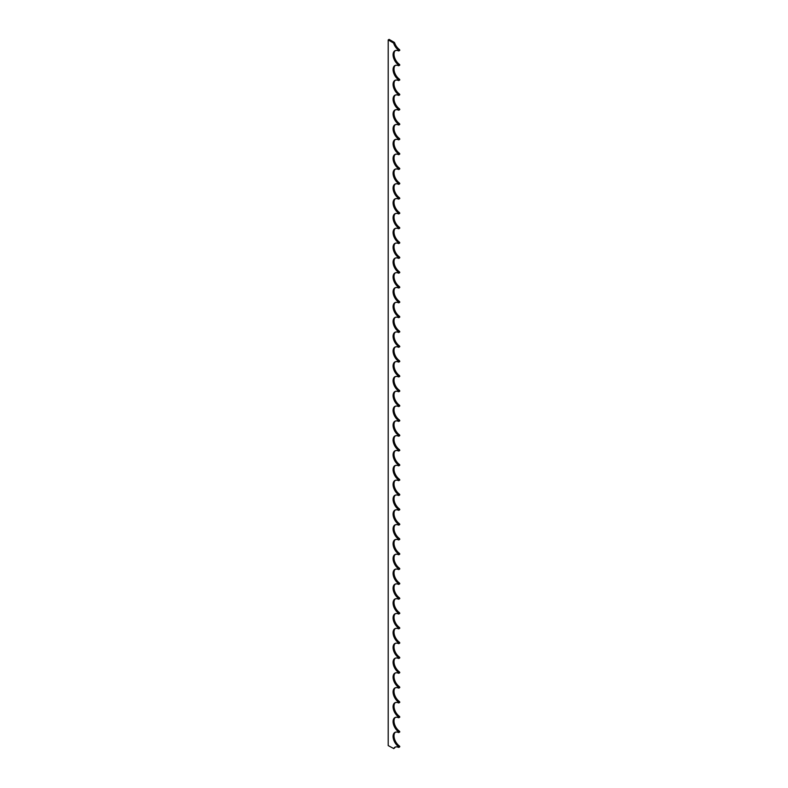 <?xml version="1.0" encoding="UTF-8"?>
<svg xmlns="http://www.w3.org/2000/svg" width="788" height="788" viewBox="0 0 788 788"><rect width="100%" height="100%" fill="white"/><g stroke="black" fill="none" stroke-linecap="round" stroke-linejoin="round"><path stroke-width="1.18" d="M398.61 50.146L399.526 49.614L399.802 50.127L398.886 50.659L398.61 50.146A8.638 4.994 60 0 1 393.675 43.291L394.315 42.404L389.114 39.4L388.198 39.932L388.198 745.576L393.675 748.541A8.638 4.994 60 0 1 394.877 747.26A8.638 4.994 60 0 1 398.61 747.388L398.886 747.231M398.886 50.659L399.802 50.196L398.886 50.757M395.359 50.57A8.638 4.994 -120 0 0 394.483 57.229A8.638 4.994 -120 0 0 399.526 64.439L399.713 65.207L398.886 65.571L399.802 65.01M399.802 64.941L398.886 65.473L399.713 65.207M395.359 65.384A8.638 4.994 -120 0 0 394.483 72.053A8.638 4.994 -120 0 0 399.526 79.253L399.713 80.031L398.886 80.396L399.802 79.834M399.802 79.765L398.886 80.297L399.713 80.031M395.359 80.209A8.638 4.994 -120 0 0 394.483 86.867A8.638 4.994 -120 0 0 399.526 94.067L399.713 94.846L398.886 95.21L399.802 94.649M399.802 94.58L398.797 95.378L399.713 94.846M395.359 95.023A8.638 4.994 -120 0 0 394.483 101.682A8.638 4.994 -120 0 0 399.526 108.892L399.713 109.67L398.886 110.034M399.802 109.404L398.886 109.926L399.802 109.473M395.359 109.847A8.638 4.994 -120 0 0 394.483 116.506A8.638 4.994 -120 0 0 399.526 123.706L399.713 124.484L398.886 124.849M399.802 124.218L398.886 124.75L399.802 124.287M395.359 124.662A8.638 4.994 -120 0 0 394.483 131.32A8.638 4.994 -120 0 0 399.526 138.53L399.713 139.309L398.886 139.673M399.802 139.043L398.886 139.565L399.802 139.102M395.359 139.476A8.638 4.994 -120 0 0 394.483 146.144A8.638 4.994 -120 0 0 399.526 153.345L399.713 154.123L398.886 154.487M399.802 153.857L398.886 154.389L399.802 153.926M395.359 154.3A8.638 4.994 -120 0 0 394.483 160.959A8.638 4.994 -120 0 0 399.526 168.169L399.713 168.937L398.886 169.302M399.802 168.671L398.886 169.203L399.802 168.74M395.359 169.115A8.638 4.994 -120 0 0 394.483 175.783A8.638 4.994 -120 0 0 399.526 182.983L399.713 183.762L398.886 184.126M399.802 183.496L398.886 184.028L399.802 183.565M395.359 183.939A8.638 4.994 -120 0 0 394.483 190.597A8.638 4.994 -120 0 0 399.526 197.798L399.713 198.576L398.886 198.94L399.802 198.379M399.802 198.31L398.886 198.842L399.713 198.576M395.359 198.753A8.638 4.994 -120 0 0 394.483 205.412A8.638 4.994 -120 0 0 399.526 212.622L399.713 213.4L398.886 213.765L399.802 213.203M399.802 213.134L398.886 213.656L399.713 213.4M395.359 213.578A8.638 4.994 -120 0 0 394.483 220.236A8.638 4.994 -120 0 0 399.526 227.436L399.713 228.215L398.886 228.579L399.802 228.018M399.802 227.949L398.797 228.747L399.713 228.215M395.359 228.392A8.638 4.994 -120 0 0 394.483 235.051A8.638 4.994 -120 0 0 399.526 242.261L399.713 243.029L398.886 243.393M399.802 242.773L398.886 243.295L399.802 242.832M395.359 361.761A8.638 4.994 -120 0 0 394.483 368.42A8.638 4.994 -120 0 0 399.526 375.63L399.713 376.398L398.886 376.762M399.802 376.132L398.886 376.664L399.802 376.201M395.359 346.937A8.638 4.994 -120 0 0 394.483 353.605A8.638 4.994 -120 0 0 399.526 360.805L399.713 361.584L398.886 361.948L399.802 361.387M399.802 361.318L398.886 361.85L399.713 361.584M395.359 332.122A8.638 4.994 -120 0 0 394.483 338.781A8.638 4.994 -120 0 0 399.526 345.991L399.713 346.759L398.886 347.124L399.802 346.562M399.802 346.503L398.886 347.025L399.713 346.759M395.359 317.308A8.638 4.994 -120 0 0 394.483 323.966A8.638 4.994 -120 0 0 399.526 331.167L399.713 331.945L398.886 332.309L399.802 331.748M399.802 331.679L398.886 332.211L399.713 331.945M395.359 302.484A8.638 4.994 -120 0 0 394.483 309.142A8.638 4.994 -120 0 0 399.526 316.352L399.713 317.131L398.886 317.495M399.802 316.865L398.886 317.387L399.802 316.934M395.359 287.669A8.638 4.994 -120 0 0 394.483 294.328A8.638 4.994 -120 0 0 399.526 301.528L399.713 302.306L398.886 302.671M399.802 302.04L398.886 302.572L399.802 302.109M395.359 272.845A8.638 4.994 -120 0 0 394.483 279.513A8.638 4.994 -120 0 0 399.526 286.714L399.713 287.492L398.886 287.856M399.802 287.226L398.886 287.758L399.802 287.295M395.359 258.031A8.638 4.994 -120 0 0 394.483 264.689A8.638 4.994 -120 0 0 399.526 271.899L399.713 272.668L398.886 273.032M399.802 272.402L398.886 272.934L399.802 272.471M395.359 243.206A8.638 4.994 -120 0 0 394.483 249.875A8.638 4.994 -120 0 0 399.526 257.075L399.713 257.853L398.886 258.218M399.802 257.587L398.886 258.119L399.802 257.656M395.359 406.214A8.638 4.994 -120 0 0 394.483 412.873A8.638 4.994 -120 0 0 399.526 420.083L399.713 420.861L398.886 421.225M399.802 420.595L398.886 421.117L399.802 420.654M395.359 421.028A8.638 4.994 -120 0 0 394.483 427.697A8.638 4.994 -120 0 0 399.526 434.897L399.713 435.675L398.886 436.04M399.802 435.409L398.886 435.941L399.802 435.478M395.359 435.853A8.638 4.994 -120 0 0 394.483 442.511A8.638 4.994 -120 0 0 399.526 449.721L399.713 450.49L398.886 450.854L399.802 450.293M399.802 450.224L398.797 451.022L399.713 450.49M395.359 450.667A8.638 4.994 -120 0 0 394.483 457.336A8.638 4.994 -120 0 0 399.526 464.536L399.713 465.314L398.886 465.678L399.802 465.117M399.802 465.048L398.886 465.58L399.713 465.314M395.359 465.491A8.638 4.994 -120 0 0 394.483 472.15A8.638 4.994 -120 0 0 399.526 479.35L399.713 480.128L398.886 480.493L399.802 479.931M399.802 479.862L398.886 480.394L399.713 480.128M395.359 480.306A8.638 4.994 -120 0 0 394.483 486.964A8.638 4.994 -120 0 0 399.526 494.174L399.713 494.953L398.886 495.317M399.802 494.687L398.886 495.209L399.802 494.756M395.359 495.13A8.638 4.994 -120 0 0 394.483 501.789A8.638 4.994 -120 0 0 399.526 508.989L399.713 509.767L398.886 510.131M399.802 509.501L398.886 510.033L399.802 509.57M395.359 509.944A8.638 4.994 -120 0 0 394.483 516.603A8.638 4.994 -120 0 0 399.526 523.813L399.713 524.591L398.886 524.946M399.802 524.325L398.886 524.847L399.802 524.384M395.359 524.759A8.638 4.994 -120 0 0 394.483 531.427A8.638 4.994 -120 0 0 399.526 538.628L399.713 539.406L398.886 539.77M399.802 539.14L398.886 539.672L399.802 539.209M395.359 539.583A8.638 4.994 -120 0 0 394.483 546.242A8.638 4.994 -120 0 0 399.526 553.452L399.713 554.22L398.886 554.585M399.802 553.954L398.886 554.486L399.802 554.023M395.359 554.397A8.638 4.994 -120 0 0 394.483 561.066A8.638 4.994 -120 0 0 399.526 568.266L399.713 569.044L398.886 569.409M399.802 568.778L398.886 569.31L399.802 568.847M395.359 569.222A8.638 4.994 -120 0 0 394.483 575.88A8.638 4.994 -120 0 0 399.526 583.081L399.713 583.859L398.886 584.223L399.802 583.662M399.802 583.593L398.886 584.125L399.713 583.859M395.359 584.036A8.638 4.994 -120 0 0 394.483 590.695A8.638 4.994 -120 0 0 399.526 597.905L399.713 598.683L398.886 599.047L399.802 598.486M399.802 598.417L398.886 598.939L399.713 598.683M395.359 598.86A8.638 4.994 -120 0 0 394.483 605.519A8.638 4.994 -120 0 0 399.526 612.719L399.713 613.497L398.886 613.862L399.802 613.3M399.802 613.231L398.886 613.763L399.713 613.497M395.359 613.675A8.638 4.994 -120 0 0 394.483 620.333A8.638 4.994 -120 0 0 399.526 627.543L399.713 628.312L398.886 628.676M399.802 628.056L398.886 628.578L399.802 628.115M395.359 628.489A8.638 4.994 -120 0 0 394.483 635.158A8.638 4.994 -120 0 0 399.526 642.358L399.713 643.136L398.886 643.5M399.802 642.87L398.886 643.402L399.802 642.939M395.359 702.591A8.638 4.994 -120 0 0 394.483 709.249A8.638 4.994 -120 0 0 399.526 716.45L399.713 717.228L398.886 717.592L399.802 717.031M399.802 716.962L398.886 717.494L399.713 717.228M395.359 717.405A8.638 4.994 -120 0 0 394.483 724.064A8.638 4.994 -120 0 0 399.526 731.274L399.713 732.042L398.886 732.407L399.802 731.845M399.802 731.786L398.886 732.308L399.713 732.042M395.359 687.766A8.638 4.994 -120 0 0 394.483 694.425A8.638 4.994 -120 0 0 399.526 701.635L399.713 702.413L398.886 702.778M399.802 702.147L398.886 702.669L399.802 702.207M395.359 672.952A8.638 4.994 -120 0 0 394.483 679.611A8.638 4.994 -120 0 0 399.526 686.811L399.713 687.589L398.886 687.954M399.802 687.323L398.886 687.855L399.802 687.392M395.359 658.128A8.638 4.994 -120 0 0 394.483 664.796A8.638 4.994 -120 0 0 399.526 671.997L399.713 672.775L398.886 673.139M399.802 672.509L398.886 673.041L399.802 672.578M395.359 643.313A8.638 4.994 -120 0 0 394.483 649.972A8.638 4.994 -120 0 0 399.526 657.182L399.713 657.95L398.886 658.315M399.802 657.685L398.886 658.216L399.802 657.753M395.359 391.4A8.638 4.994 -120 0 0 394.483 398.058A8.638 4.994 -120 0 0 399.526 405.259L399.713 406.037L398.886 406.401M399.802 405.771L398.886 406.303L399.802 405.84M395.359 376.575A8.638 4.994 -120 0 0 394.483 383.234A8.638 4.994 -120 0 0 399.526 390.444L399.713 391.222L398.886 391.587M399.802 390.956L398.886 391.488L399.802 391.025M395.359 732.219A8.638 4.994 -120 0 0 394.483 738.888A8.638 4.994 -120 0 0 399.526 746.088L399.802 746.6L398.886 747.191M398.886 747.132L398.61 746.62A8.638 4.994 60 0 1 393.439 738.996A8.638 4.994 60 0 1 394.877 732.446A8.638 4.994 60 0 1 398.61 732.574L398.797 732.574M398.886 732.308L398.61 731.796A8.638 4.994 60 0 1 393.439 724.182A8.638 4.994 60 0 1 394.877 717.632A8.638 4.994 60 0 1 398.61 717.75L398.797 717.76M398.886 717.494L398.61 716.981A8.638 4.994 60 0 1 393.439 709.358A8.638 4.994 60 0 1 394.877 702.807A8.638 4.994 60 0 1 398.61 702.935L398.886 702.738M398.886 702.669L398.61 702.167A8.638 4.994 60 0 1 393.439 694.543A8.638 4.994 60 0 1 394.877 687.993A8.638 4.994 60 0 1 398.61 688.111L398.886 687.924M398.886 687.855L398.61 687.343A8.638 4.994 60 0 1 393.439 679.719A8.638 4.994 60 0 1 394.877 673.169A8.638 4.994 60 0 1 398.61 673.297L398.886 673.1M398.886 673.041L398.61 672.528A8.638 4.994 60 0 1 393.439 664.905A8.638 4.994 60 0 1 394.877 658.354A8.638 4.994 60 0 1 398.61 658.472L398.886 658.285M398.886 658.216L398.61 657.704A8.638 4.994 60 0 1 393.439 650.08A8.638 4.994 60 0 1 394.877 643.53A8.638 4.994 60 0 1 398.61 643.658L398.886 643.471M398.886 643.402L398.61 642.89A8.638 4.994 60 0 1 393.439 635.266A8.638 4.994 60 0 1 394.877 628.716A8.638 4.994 60 0 1 398.61 628.844L398.886 628.647M398.886 628.578L398.61 628.066A8.638 4.994 60 0 1 393.439 620.452A8.638 4.994 60 0 1 394.877 613.901A8.638 4.994 60 0 1 398.61 614.019L398.797 614.029M398.886 613.763L398.61 613.251A8.638 4.994 60 0 1 393.439 605.627A8.638 4.994 60 0 1 394.877 599.077A8.638 4.994 60 0 1 398.61 599.205L398.797 599.205M398.886 598.939L398.61 598.437A8.638 4.994 60 0 1 393.439 590.813A8.638 4.994 60 0 1 394.877 584.263A8.638 4.994 60 0 1 398.61 584.381L398.797 584.391M398.886 584.125L398.61 583.612A8.638 4.994 60 0 1 393.439 575.989A8.638 4.994 60 0 1 394.877 569.438A8.638 4.994 60 0 1 398.61 569.566L398.886 569.369M398.886 569.31L398.61 568.798A8.638 4.994 60 0 1 393.439 561.174A8.638 4.994 60 0 1 394.877 554.624A8.638 4.994 60 0 1 398.61 554.742L398.886 554.555M398.886 554.486L398.61 553.974A8.638 4.994 60 0 1 393.439 546.35A8.638 4.994 60 0 1 394.877 539.8A8.638 4.994 60 0 1 398.61 539.928L398.886 539.741M398.886 539.672L398.61 539.159A8.638 4.994 60 0 1 393.439 531.536A8.638 4.994 60 0 1 394.877 524.985A8.638 4.994 60 0 1 398.61 525.113L398.886 524.916M398.886 524.847L398.61 524.335A8.638 4.994 60 0 1 393.439 516.721A8.638 4.994 60 0 1 394.877 510.171A8.638 4.994 60 0 1 398.61 510.289L398.886 510.102M398.886 510.033L398.61 509.521A8.638 4.994 60 0 1 393.439 501.897A8.638 4.994 60 0 1 394.877 495.347A8.638 4.994 60 0 1 398.61 495.475L398.886 495.278M398.886 495.209L398.61 494.706A8.638 4.994 60 0 1 393.439 487.082A8.638 4.994 60 0 1 394.877 480.532A8.638 4.994 60 0 1 398.61 480.65L398.797 480.66M398.886 480.394L398.61 479.882A8.638 4.994 60 0 1 393.439 472.258A8.638 4.994 60 0 1 394.877 465.708A8.638 4.994 60 0 1 398.61 465.836L398.797 465.846M398.886 465.58L398.61 465.068A8.638 4.994 60 0 1 393.439 457.444A8.638 4.994 60 0 1 394.877 450.894A8.638 4.994 60 0 1 398.61 451.012L398.797 451.022M398.886 450.756L398.61 450.244A8.638 4.994 60 0 1 393.439 442.629A8.638 4.994 60 0 1 394.877 436.069A8.638 4.994 60 0 1 398.61 436.197L398.886 436.01M398.886 435.941L398.61 435.429A8.638 4.994 60 0 1 393.439 427.805A8.638 4.994 60 0 1 394.877 421.255A8.638 4.994 60 0 1 398.61 421.383L398.886 421.186M398.886 421.117L398.61 420.605A8.638 4.994 60 0 1 393.439 412.991A8.638 4.994 60 0 1 394.877 406.441A8.638 4.994 60 0 1 398.61 406.559L398.886 406.372M398.886 406.303L398.61 405.79A8.638 4.994 60 0 1 393.439 398.167A8.638 4.994 60 0 1 394.877 391.616A8.638 4.994 60 0 1 398.61 391.744L398.886 391.547M398.886 391.488L398.61 390.976A8.638 4.994 60 0 1 393.439 383.352A8.638 4.994 60 0 1 394.877 376.802A8.638 4.994 60 0 1 398.61 376.92L398.886 376.733M398.886 376.664L398.61 376.152A8.638 4.994 60 0 1 393.439 368.528A8.638 4.994 60 0 1 394.877 361.978A8.638 4.994 60 0 1 398.61 362.106L398.797 362.116M398.886 361.85L398.61 361.337A8.638 4.994 60 0 1 393.439 353.714A8.638 4.994 60 0 1 394.877 347.163A8.638 4.994 60 0 1 398.61 347.291L398.797 347.291M398.886 347.025L398.61 346.513A8.638 4.994 60 0 1 393.439 338.899A8.638 4.994 60 0 1 394.877 332.349A8.638 4.994 60 0 1 398.61 332.467L398.797 332.477M398.886 332.211L398.61 331.699A8.638 4.994 60 0 1 393.439 324.075A8.638 4.994 60 0 1 394.877 317.525A8.638 4.994 60 0 1 398.61 317.653L398.886 317.456M398.886 317.387L398.61 316.884A8.638 4.994 60 0 1 393.439 309.26A8.638 4.994 60 0 1 394.877 302.71A8.638 4.994 60 0 1 398.61 302.828L398.886 302.641M398.886 302.572L398.61 302.06A8.638 4.994 60 0 1 393.439 294.436A8.638 4.994 60 0 1 394.877 287.886A8.638 4.994 60 0 1 398.61 288.014L398.886 287.817M398.886 287.758L398.61 287.246A8.638 4.994 60 0 1 393.439 279.622A8.638 4.994 60 0 1 394.877 273.072A8.638 4.994 60 0 1 398.61 273.19L398.886 273.003M398.886 272.934L398.61 272.421A8.638 4.994 60 0 1 393.439 264.798A8.638 4.994 60 0 1 394.877 258.247A8.638 4.994 60 0 1 398.61 258.375L398.886 258.188M398.886 258.119L398.61 257.607A8.638 4.994 60 0 1 393.439 249.983A8.638 4.994 60 0 1 394.877 243.433A8.638 4.994 60 0 1 398.61 243.561L398.886 243.364M398.886 243.295L398.61 242.783A8.638 4.994 60 0 1 393.439 235.169A8.638 4.994 60 0 1 394.877 228.618A8.638 4.994 60 0 1 398.61 228.737L398.797 228.747M398.886 228.481L398.61 227.968A8.638 4.994 60 0 1 393.439 220.344A8.638 4.994 60 0 1 394.877 213.794A8.638 4.994 60 0 1 398.61 213.922L398.797 213.922M398.886 213.656L398.61 213.154A8.638 4.994 60 0 1 393.439 205.53A8.638 4.994 60 0 1 394.877 198.98A8.638 4.994 60 0 1 398.61 199.098L398.797 199.108M398.886 198.842L398.61 198.33A8.638 4.994 60 0 1 393.439 190.706A8.638 4.994 60 0 1 394.877 184.156A8.638 4.994 60 0 1 398.61 184.284L398.886 184.087M398.886 184.028L398.61 183.515A8.638 4.994 60 0 1 393.439 175.891A8.638 4.994 60 0 1 394.877 169.341A8.638 4.994 60 0 1 398.61 169.459L398.886 169.272M398.886 169.203L398.61 168.691A8.638 4.994 60 0 1 393.439 161.067A8.638 4.994 60 0 1 394.877 154.517A8.638 4.994 60 0 1 398.61 154.645L398.886 154.458M398.886 154.389L398.61 153.877A8.638 4.994 60 0 1 393.439 146.253A8.638 4.994 60 0 1 394.877 139.703A8.638 4.994 60 0 1 398.61 139.831L398.886 139.634M398.886 139.565L398.61 139.052A8.638 4.994 60 0 1 393.439 131.438A8.638 4.994 60 0 1 394.877 124.888A8.638 4.994 60 0 1 398.61 125.006L398.886 124.819M398.886 124.75L398.61 124.238A8.638 4.994 60 0 1 393.439 116.614A8.638 4.994 60 0 1 394.877 110.064A8.638 4.994 60 0 1 398.61 110.192L398.886 109.995M398.886 109.926L398.61 109.424A8.638 4.994 60 0 1 393.439 101.8A8.638 4.994 60 0 1 394.877 95.249A8.638 4.994 60 0 1 398.61 95.368L398.797 95.378M398.886 95.112L398.61 94.599A8.638 4.994 60 0 1 393.439 86.975A8.638 4.994 60 0 1 394.877 80.425A8.638 4.994 60 0 1 398.61 80.553L398.797 80.563M398.886 80.297L398.61 79.785A8.638 4.994 60 0 1 393.439 72.161A8.638 4.994 60 0 1 394.877 65.611A8.638 4.994 60 0 1 398.61 65.739L398.797 65.739M398.886 65.473L398.61 64.961A8.638 4.994 60 0 1 393.439 57.347A8.638 4.994 60 0 1 394.877 50.787A8.638 4.994 60 0 1 398.61 50.915L398.886 50.727M388.198 39.932L393.399 42.936M393.675 748.541L394.591 748.009A8.638 4.994 60 0 1 395.359 747.044M394.315 42.404L393.675 43.291M399.526 49.614A8.638 4.994 60 0 1 394.591 42.769M398.61 405.79L399.526 405.259M398.61 420.605L399.526 420.083M398.61 272.421L399.526 271.899M398.61 287.246L399.526 286.714M398.61 302.06L399.526 301.528M398.61 316.884L399.526 316.352M398.61 331.699L399.526 331.167M398.61 346.513L399.526 345.991M398.61 361.337L399.526 360.805M398.61 376.152L399.526 375.63M398.61 672.528L399.526 671.997M398.61 687.343L399.526 686.811M398.61 702.167L399.526 701.635M398.61 716.981L399.526 716.45M398.61 390.976L399.526 390.444M398.61 746.62L399.526 746.088M398.61 731.796L399.526 731.274M398.61 657.704L399.526 657.182M398.61 642.89L399.526 642.358M398.61 628.066L399.526 627.543M398.61 613.251L399.526 612.719M398.61 598.437L399.526 597.905M398.61 583.612L399.526 583.081M398.61 568.798L399.526 568.266M398.61 553.974L399.526 553.452M398.61 539.159L399.526 538.628M398.61 524.335L399.526 523.813M398.61 509.521L399.526 508.989M398.61 494.706L399.526 494.174M398.61 479.882L399.526 479.35M398.61 465.068L399.526 464.536M398.61 450.244L399.526 449.721M398.61 435.429L399.526 434.897M398.61 257.607L399.526 257.075M398.61 242.783L399.526 242.261M398.61 227.968L399.526 227.436M398.61 213.154L399.526 212.622M398.61 198.33L399.526 197.798M398.61 183.515L399.526 182.983M398.61 168.691L399.526 168.169M398.61 153.877L399.526 153.345M398.61 139.052L399.526 138.53M398.61 124.238L399.526 123.706M398.61 109.424L399.526 108.892M398.61 94.599L399.526 94.067M398.61 79.785L399.526 79.253M398.61 64.961L399.526 64.439M393.616 748.6L394.532 748.068M398.797 50.925L399.713 50.393M398.797 110.192L399.713 109.67M398.797 125.016L399.713 124.484M398.797 139.831L399.713 139.309M398.797 154.655L399.713 154.123M398.797 169.469L399.713 168.937M398.797 184.293L399.713 183.762M398.797 243.561L399.713 243.029M398.797 258.385L399.713 257.853M398.797 273.2L399.713 272.668M398.797 288.014L399.713 287.492M398.797 302.838L399.713 302.306M398.797 317.653L399.713 317.131M398.797 376.93L399.713 376.398M398.797 391.744L399.713 391.222M398.797 406.569L399.713 406.037M398.797 421.383L399.713 420.861M398.797 436.207L399.713 435.675M398.797 495.475L399.713 494.953M398.797 510.299L399.713 509.767M398.797 525.113L399.713 524.591M398.797 539.938L399.713 539.406M398.797 554.752L399.713 554.22M398.797 569.576L399.713 569.044M398.797 628.844L399.713 628.312M398.797 643.668L399.713 643.136M398.797 658.482L399.713 657.95M398.797 673.297L399.713 672.775M398.797 688.121L399.713 687.589M398.797 702.935L399.713 702.413M398.797 747.398L399.713 746.866"/></g></svg>
